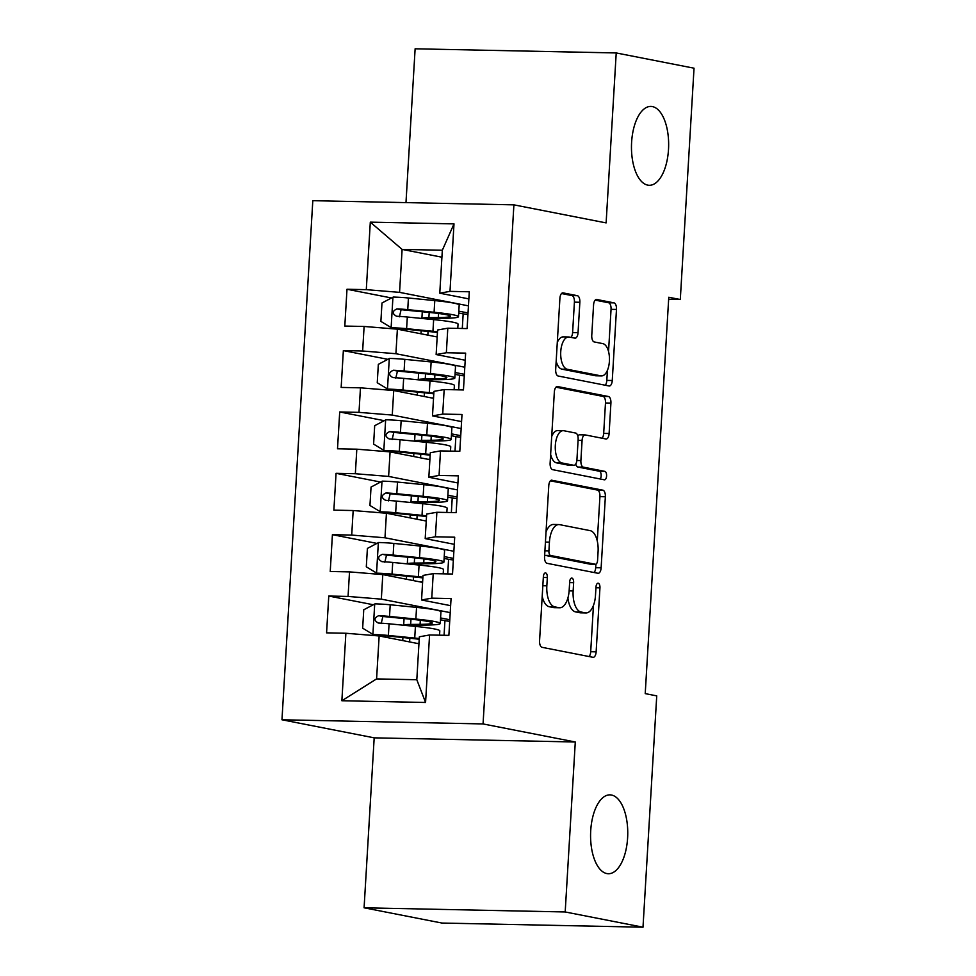 <?xml version="1.0" encoding="UTF-8"?>
<svg xmlns="http://www.w3.org/2000/svg" width="976" height="976" viewBox="0 0 976 976"><rect width="100%" height="100%" fill="white"/><g stroke="black" fill="none" stroke-linecap="round" stroke-linejoin="round"><path stroke-width="1.46" d="M545.596 572.924A4.233 1.989 91.2 0 0 545.438 572.912A4.233 1.989 91.2 0 0 543.364 576.755L539.569 640.744A6.051 2.855 91.2 0 0 542.034 647.32L592.957 657.299A6.051 2.855 91.2 0 0 593.188 657.324A6.051 2.855 91.2 0 0 596.141 651.834L599.947 587.845A4.233 1.989 91.2 0 0 598.215 583.233A4.233 1.989 91.2 0 0 598.044 583.221A4.233 1.989 91.2 0 0 595.982 587.064L595.494 595.348A19.361 9.113 91.2 0 1 586.039 612.928A19.361 9.113 91.2 0 1 585.295 612.843L581.049 612.013A19.361 9.113 91.2 0 1 573.144 590.968L573.632 582.684A4.233 1.989 91.2 0 0 571.899 578.085A4.233 1.989 91.2 0 0 571.741 578.06A4.233 1.989 91.2 0 0 569.679 581.916L569.179 590.187A19.361 9.113 91.2 0 1 559.736 607.767A19.361 9.113 91.2 0 1 558.98 607.694L554.746 606.865A19.361 9.113 91.2 0 1 546.841 585.82L547.329 577.536A4.233 1.989 91.2 0 0 545.596 572.924M647.735 185.123A39.443 18.581 91.2 0 0 649.247 185.294A39.443 18.581 91.2 0 0 668.584 147.864A39.443 18.581 91.2 0 0 652.395 106.591A39.443 18.581 91.2 0 0 650.87 106.421A39.443 18.581 91.2 0 0 631.533 143.862A39.443 18.581 91.2 0 0 647.735 185.123M606.828 873.557A39.443 18.581 91.2 0 0 608.353 873.727A39.443 18.581 91.2 0 0 627.69 836.286A39.443 18.581 91.2 0 0 611.488 795.025A39.443 18.581 91.2 0 0 609.976 794.854A39.443 18.581 91.2 0 0 590.639 832.296A39.443 18.581 91.2 0 0 606.828 873.557M579.854 302.267A6.051 2.855 91.2 0 0 577.377 295.691L563.091 292.885A6.051 2.855 91.2 0 0 562.859 292.861A6.051 2.855 91.2 0 0 559.907 298.363L555.686 369.428A6.051 2.855 91.2 0 0 558.15 376.004L609.073 385.984A6.051 2.855 91.2 0 0 609.305 386.008A6.051 2.855 91.2 0 0 612.257 380.506L616.478 309.441A6.051 2.855 91.2 0 0 614.014 302.865L596.751 299.486A6.051 2.855 91.2 0 0 596.519 299.461A6.051 2.855 91.2 0 0 593.567 304.951L591.761 335.366A6.051 2.855 91.2 0 0 594.238 341.942L602.79 343.625A16.177 7.625 91.2 0 1 609.439 360.547A16.177 7.625 91.2 0 1 601.497 375.906A16.177 7.625 91.2 0 1 600.874 375.845L567.349 369.282A16.177 7.625 91.2 0 1 560.712 352.348A16.177 7.625 91.2 0 1 568.642 336.988A16.177 7.625 91.2 0 1 569.264 337.049L574.852 338.147A6.051 2.855 91.2 0 0 575.084 338.172A6.051 2.855 91.2 0 0 578.048 332.682L579.854 302.267L574.413 302.157A6.051 2.855 91.2 0 0 571.948 295.582L561.517 293.532M668.767 297.253L645.221 693.619L656.738 695.876L643.001 927.2L565.189 911.962L575.291 741.992L483.059 723.936L513.901 204.85L606.12 222.906L616.222 52.948L694.034 68.198L680.296 299.51L668.767 297.253M551.965 480.192A6.051 2.855 91.2 0 0 551.733 480.168A6.051 2.855 91.2 0 0 548.78 485.67L544.559 556.735A6.051 2.855 91.2 0 0 547.024 563.311L597.946 573.278A6.051 2.855 91.2 0 0 598.178 573.302A6.051 2.855 91.2 0 0 601.131 567.812L605.352 496.747A6.051 2.855 91.2 0 0 602.887 490.172L551.501 480.192M550.122 463.075L554.344 392.01A6.051 2.855 91.2 0 1 557.296 386.52A6.051 2.855 91.2 0 1 557.528 386.545L608.451 396.512A6.051 2.855 91.2 0 1 610.915 403.1L609.109 433.515A6.051 2.855 91.2 0 1 606.157 439.005A6.051 2.855 91.2 0 1 605.925 438.98L585.271 434.93A6.051 2.855 91.2 0 0 585.039 434.906A6.051 2.855 91.2 0 0 582.086 440.396L580.891 460.574A6.051 2.855 91.2 0 0 583.355 467.15L604.864 471.371A4.233 1.989 91.2 0 1 606.596 475.8A4.233 1.989 91.2 0 1 604.522 479.814A4.233 1.989 91.2 0 1 604.364 479.802L552.587 469.651A6.051 2.855 91.2 0 1 550.122 463.075M483.059 723.936L281.966 719.776L312.808 200.69L513.901 204.85M425.573 702.476L341.868 700.744L345.882 633.253L379.152 635.962L376.59 678.906L416.813 679.735L425.573 702.476L429.574 634.973L448.875 635.376L451.058 598.556L431.77 598.166L433.222 573.62L452.522 574.022L454.706 537.203L435.406 536.8L436.87 512.266L456.158 512.656L458.354 475.849L439.054 475.446L440.518 450.9L459.806 451.302L462.002 414.483L442.701 414.092L444.165 389.546L463.454 389.949L465.637 353.129L446.349 352.739L447.801 328.192L467.101 328.583L469.285 291.775L449.997 291.373L439.773 293.19L442.335 250.234L402.112 249.405L399.562 292.361L468.456 305.854M373.283 604.754L328.766 596.043L326.582 632.851L345.882 633.253M328.766 596.043L348.066 596.434L349.518 571.887L382.787 574.596L422.596 582.404M376.931 543.4L332.413 534.677L330.23 571.497L349.518 571.887M332.413 534.677L351.714 535.08L353.166 510.533L386.435 513.242L426.244 521.038M380.579 482.046L336.061 473.323L333.877 510.143L353.166 510.533M336.061 473.323L355.349 473.726L356.813 449.18L390.083 451.888L429.891 459.684M384.227 420.68L339.709 411.97L337.513 448.777L356.813 449.18M339.709 411.97L358.997 412.36L360.461 387.826L393.731 390.522L433.527 398.33M387.862 359.327L343.357 350.604L341.161 387.423L360.461 387.826M343.357 350.604L362.645 351.006L364.109 326.46L397.378 329.168L437.175 336.964M391.51 297.973L346.992 289.25L344.809 326.069L364.109 326.46M346.992 289.25L366.293 289.652L370.307 222.15L453.999 223.882L449.997 291.373M465.223 360.242L436.138 354.544L437.59 329.998L447.801 328.192M446.349 352.739L436.138 354.544M441.921 257.2L402.112 249.405L370.307 222.15M366.293 289.652L399.562 292.361M461.575 421.595L432.49 415.898L433.942 391.352L444.165 389.546M442.701 414.092L432.49 415.898M397.378 329.168L395.914 353.715L464.808 367.208M362.645 351.006L395.914 353.715M457.927 482.961L428.842 477.252L430.306 452.718L440.518 450.9M439.054 475.446L428.842 477.252M393.731 390.522L392.267 415.068L461.16 428.562M358.997 412.36L392.267 415.068M454.279 544.315L425.194 538.618L426.658 514.071L436.87 512.266M435.406 536.8L425.194 538.618M390.083 451.888L388.619 476.422L457.512 489.928M355.349 473.726L388.619 476.422M450.644 605.669L421.559 599.972L423.011 575.425L433.222 573.62M431.77 598.166L421.559 599.972M386.435 513.242L384.983 537.788L453.864 551.281M351.714 535.08L384.983 537.788M416.813 679.735L419.363 636.791L429.574 634.973M382.787 574.596L381.335 599.142L450.229 612.635M348.066 596.434L381.335 599.142M668.645 299.266L680.296 299.51M616.222 52.948L415.129 48.8L405.979 202.618M575.291 741.992L374.186 737.844L364.085 907.802L565.189 911.962M364.085 907.802L441.896 923.052L643.001 927.2M374.186 737.844L281.966 719.776M468.87 298.888L439.773 293.19M379.152 635.962L418.948 643.757M341.868 700.744L376.59 678.906M442.335 250.234L453.999 223.882M449.802 619.748L440.579 617.942M453.45 558.394L444.226 556.588M457.097 497.028L447.874 495.222M460.733 435.674L451.522 433.869M464.381 374.32L455.158 372.515M468.029 312.954L458.805 311.149M542.205 596.336A19.361 9.113 91.2 0 0 549.305 606.743L554.746 606.865M559.736 607.767L554.295 607.658A19.361 9.113 91.2 0 1 553.551 607.584L549.305 606.743M567.91 597.971A19.361 9.113 91.2 0 0 575.62 611.903L581.049 612.013M586.039 612.928L580.598 612.818A19.361 9.113 91.2 0 1 579.854 612.733L575.62 611.903M589.089 656.543A6.051 2.855 91.2 0 0 590.7 651.724L593.457 605.425M597.275 541.046L599.923 496.638A6.051 2.855 91.2 0 0 597.446 490.062L550.391 480.839M594.079 572.522A6.051 2.855 91.2 0 0 595.702 567.703L595.909 564.177M548.915 550.879A4.233 1.989 91.2 0 0 550.635 555.49L595.336 564.238A4.233 1.989 91.2 0 0 595.494 564.262A4.233 1.989 91.2 0 0 597.568 560.419L598.081 551.684A19.361 9.113 91.2 0 0 590.175 530.639L559.626 524.649A19.361 9.113 91.2 0 0 558.882 524.576A19.361 9.113 91.2 0 0 549.427 542.156L548.915 550.879L544.913 550.806M544.657 555.088A4.233 1.989 91.2 0 0 545.206 555.368L550.635 555.49M590.224 564.14A4.233 1.989 91.2 0 1 590.065 564.152A4.233 1.989 91.2 0 1 589.894 564.128L545.206 555.368M558.882 524.576L553.441 524.454A19.361 9.113 91.2 0 0 546.023 531.957M555.954 387.191L603.009 396.402L608.451 396.512M602.07 438.224A6.051 2.855 91.2 0 0 603.68 433.393L605.486 402.978A6.051 2.855 91.2 0 0 603.009 396.402M579.842 434.82A6.051 2.855 91.2 0 0 579.61 434.796A6.051 2.855 91.2 0 0 577.816 436.052M575.767 464.039A6.051 2.855 91.2 0 0 577.926 467.04L599.423 471.249L604.864 471.371M600.228 478.984A4.233 1.989 91.2 0 0 601.118 474.421A4.233 1.989 91.2 0 0 599.423 471.249M563.847 430.733A16.177 7.625 91.2 0 0 563.225 430.672A16.177 7.625 91.2 0 0 555.295 446.02A16.177 7.625 91.2 0 0 561.932 462.953L573.742 465.271A6.051 2.855 91.2 0 0 573.973 465.296A6.051 2.855 91.2 0 0 576.926 459.806L578.134 439.627A6.051 2.855 91.2 0 0 575.657 433.051L563.847 430.733M563.225 430.672L557.784 430.55A16.177 7.625 91.2 0 0 551.696 436.54M550.635 454.462A16.177 7.625 91.2 0 0 556.503 462.844L561.932 462.953M568.776 465.162A6.051 2.855 91.2 0 1 568.544 465.186A6.051 2.855 91.2 0 1 568.313 465.162L556.503 462.844M570.997 337.391A6.051 2.855 91.2 0 0 572.607 332.572L574.413 302.157M568.642 336.988L563.213 336.879A16.177 7.625 91.2 0 0 557.284 342.454M556.174 361.242A16.177 7.625 91.2 0 0 561.92 369.16L567.349 369.282M601.497 375.906L596.068 375.797A16.177 7.625 91.2 0 1 595.445 375.736L561.92 369.16M608.536 351.543L611.049 309.331A6.051 2.855 91.2 0 0 608.573 302.755L595.177 300.132M605.218 385.227A6.051 2.855 91.2 0 0 606.828 380.396L607.426 370.331M412.799 626.153A14.481 1.049 -176.6 0 1 411.665 625.665A14.481 1.049 -176.6 0 1 416.166 625.177L425.585 625.091A47.141 3.404 -176.6 0 0 440.249 623.493L440.945 611.83A47.141 3.404 3.4 0 0 416.557 607.389L390.205 604.778A16.336 1.183 3.4 0 0 374.991 603.863L363.755 609.768L362.657 628.178L373.174 634.546A16.336 1.183 3.4 0 1 388.387 635.461L414.727 638.06A47.141 3.404 3.4 0 1 419.265 638.536M373.174 634.546L410.884 638.341A39.138 2.83 3.4 0 1 419.216 639.28L418.948 643.367A39.138 2.83 3.4 0 1 418.948 643.367L417.045 643.379M440.469 619.784L444.934 620.663A13.396 0.964 -176.6 0 0 449.704 621.309M440.249 623.493A47.141 3.404 -176.6 0 0 415.861 619.04L389.522 616.442A16.336 1.183 -176.6 0 0 378.725 615.673C373.93 617.942 373.784 620.394 378.298 623.042A16.336 1.183 3.4 0 1 389.082 623.798L415.422 626.409A47.141 3.404 3.4 0 1 439.81 630.85L439.554 635.181M403.674 625.25A22.497 1.623 3.4 0 1 403.661 625.189A22.497 1.623 3.4 0 1 410.664 624.433L420.083 624.347L420.327 620.26M381.189 623.603L382.873 616.49L412.006 619.321A39.138 2.83 3.4 0 1 432.258 623.017A39.138 2.83 3.4 0 1 420.083 624.347M416.447 564.787A14.481 1.049 -176.6 0 1 415.3 564.311A14.481 1.049 -176.6 0 1 419.814 563.823L429.233 563.725A47.141 3.404 -176.6 0 0 443.897 562.139L444.592 550.476A47.141 3.404 3.4 0 0 420.205 546.035L393.853 543.425A16.336 1.183 3.4 0 0 378.639 542.51L367.403 548.414L366.305 566.824L376.809 573.18A16.336 1.183 3.4 0 1 392.035 574.095L418.375 576.706A47.141 3.404 3.4 0 1 422.901 577.182M376.809 573.18L414.519 576.987A39.138 2.83 3.4 0 1 422.864 577.926L422.596 582.001A39.138 2.83 3.4 0 1 422.596 582.001L420.68 582.025M444.117 558.431L448.582 559.297A13.396 0.964 -176.6 0 0 453.352 559.956M443.897 562.139A47.141 3.404 -176.6 0 0 419.509 557.686L393.157 555.076A16.336 1.183 -176.6 0 0 382.372 554.319C377.566 556.588 377.419 559.041 381.933 561.676A16.336 1.183 3.4 0 1 392.718 562.444L419.07 565.055A47.141 3.404 3.4 0 1 443.458 569.496L443.202 573.827M407.321 563.884A22.497 1.623 3.4 0 1 407.309 563.835A22.497 1.623 3.4 0 1 414.3 563.079L423.73 562.981L423.974 558.906M384.837 562.249L386.52 555.124L415.654 557.967A39.138 2.83 3.4 0 1 435.894 561.664A39.138 2.83 3.4 0 1 423.73 562.981M420.083 503.433A14.481 1.049 -176.6 0 1 418.948 502.957A14.481 1.049 -176.6 0 1 423.45 502.469L432.88 502.372A47.141 3.404 -176.6 0 0 447.545 500.773L448.24 489.122A47.141 3.404 3.4 0 0 423.84 484.669L397.5 482.059A16.336 1.183 3.4 0 0 382.287 481.144L371.051 487.061L369.953 505.47L380.457 511.827A16.336 1.183 3.4 0 1 395.67 512.742L422.022 515.352A47.141 3.404 3.4 0 1 426.549 515.828M380.457 511.827L418.167 515.633A39.138 2.83 3.4 0 1 426.512 516.572L426.244 520.647A39.138 2.83 3.4 0 1 426.244 520.647L424.328 520.672M447.764 497.065L452.23 497.943A13.396 0.964 -176.6 0 0 457 498.602M447.545 500.773A47.141 3.404 -176.6 0 0 423.157 496.333L396.805 493.722A16.336 1.183 -176.6 0 0 386.02 492.953C381.213 495.235 381.067 497.687 385.581 500.322A16.336 1.183 3.4 0 1 396.366 501.091L422.718 503.689A47.141 3.404 3.4 0 1 447.106 508.142L446.849 512.473M410.957 502.53A22.497 1.623 3.4 0 1 410.957 502.481A22.497 1.623 3.4 0 1 417.948 501.713L427.378 501.627L427.622 497.553M388.485 500.883L390.168 493.771L419.302 496.613A39.138 2.83 3.4 0 1 439.542 500.298A39.138 2.83 3.4 0 1 427.378 501.627M423.73 442.079A14.481 1.049 -176.6 0 1 422.596 441.591A14.481 1.049 -176.6 0 1 427.098 441.103L436.528 441.018A47.141 3.404 -176.6 0 0 451.193 439.42L451.876 427.756A47.141 3.404 3.4 0 0 427.488 423.316L401.148 420.705A16.336 1.183 3.4 0 0 385.923 419.79L374.686 425.695L373.601 444.104L384.105 450.473A16.336 1.183 3.4 0 1 399.318 451.388L425.67 453.999A47.141 3.404 3.4 0 1 430.196 454.462M384.105 450.473L421.815 454.279A39.138 2.83 3.4 0 1 430.148 455.219M429.916 459.293A39.138 2.83 3.4 0 1 429.891 459.293L427.976 459.306M451.412 435.711L455.877 436.589A13.396 0.964 -176.6 0 0 460.648 437.236M451.193 439.42A47.141 3.404 -176.6 0 0 426.793 434.967L400.453 432.368A16.336 1.183 -176.6 0 0 389.668 431.599C384.861 433.869 384.715 436.321 389.229 438.968A16.336 1.183 3.4 0 1 400.014 439.725L426.353 442.335A47.141 3.404 3.4 0 1 450.753 446.788L450.497 451.107M414.605 441.176A22.497 1.623 3.4 0 1 414.605 441.115A22.497 1.623 3.4 0 1 421.595 440.359L431.014 440.274L431.258 436.187M392.12 439.529L393.816 432.417L422.95 435.247A39.138 2.83 3.4 0 1 443.189 438.944A39.138 2.83 3.4 0 1 431.014 440.274M427.378 380.713A14.481 1.049 -176.6 0 1 426.244 380.237A14.481 1.049 -176.6 0 1 430.745 379.749L440.176 379.652A47.141 3.404 -176.6 0 0 454.828 378.066L455.524 366.403A47.141 3.404 3.4 0 0 431.136 361.962L404.784 359.351A16.336 1.183 3.4 0 0 389.57 358.436L378.334 364.341L377.248 382.751L387.753 389.107A16.336 1.183 3.4 0 1 402.966 390.034L429.306 392.633A47.141 3.404 3.4 0 1 433.844 393.108M387.753 389.107L425.463 392.913A39.138 2.83 3.4 0 1 433.795 393.853L433.539 397.927A39.138 2.83 3.4 0 1 433.539 397.927L431.624 397.952M455.048 374.357L459.513 375.223A13.396 0.964 -176.6 0 0 464.295 375.882M454.828 378.066A47.141 3.404 -176.6 0 0 430.44 373.613L404.101 371.002A16.336 1.183 -176.6 0 0 393.316 370.246C388.509 372.515 388.363 374.967 392.877 377.602A16.336 1.183 3.4 0 1 403.661 378.371L430.001 380.982A47.141 3.404 3.4 0 1 454.389 385.422L454.133 389.753M418.253 379.81A22.497 1.623 3.4 0 1 418.24 379.762A22.497 1.623 3.4 0 1 425.243 379.005L434.662 378.908L434.906 374.833M395.768 378.176L397.464 371.051L426.585 373.893A39.138 2.83 3.4 0 1 446.837 377.59A39.138 2.83 3.4 0 1 434.662 378.908M431.026 319.359A14.481 1.049 -176.6 0 1 429.891 318.884A14.481 1.049 -176.6 0 1 434.393 318.396L443.812 318.298A47.141 3.404 -176.6 0 0 458.476 316.7L459.171 305.049A47.141 3.404 3.4 0 0 434.784 300.596L408.432 297.997A16.336 1.183 3.4 0 0 393.218 297.07L381.982 302.987L380.884 321.397L391.4 327.753A16.336 1.183 3.4 0 1 406.614 328.668L432.954 331.279A47.141 3.404 3.4 0 1 437.492 331.755M391.4 327.753L429.111 331.559A39.138 2.83 3.4 0 1 437.443 332.499L437.175 336.574A39.138 2.83 3.4 0 1 437.175 336.574L435.272 336.598M458.696 312.991L463.161 313.869A13.396 0.964 -176.6 0 0 467.931 314.528M458.476 316.7A47.141 3.404 -176.6 0 0 434.088 312.259L407.748 309.648A16.336 1.183 -176.6 0 0 396.951 308.88C392.157 311.161 392.01 313.613 396.524 316.248A16.336 1.183 3.4 0 1 407.309 317.017L433.649 319.616A47.141 3.404 3.4 0 1 458.037 324.069L457.781 328.4M421.9 318.457A22.497 1.623 3.4 0 1 421.888 318.408A22.497 1.623 3.4 0 1 428.891 317.639L438.309 317.554L438.553 313.479M399.416 316.81L401.099 309.697L430.233 312.54A39.138 2.83 3.4 0 1 450.485 316.224A39.138 2.83 3.4 0 1 438.309 317.554M542.839 585.734L546.841 585.82M553.551 607.584L558.98 607.694M569.63 582.599L573.632 582.684M569.13 590.883L573.144 590.968M579.854 612.733L585.295 612.843M595.946 587.759L599.947 587.845M590.7 651.724L596.141 651.834M543.327 577.45L547.329 577.536M597.446 490.062L602.887 490.172M599.923 496.638L605.352 496.747M595.702 567.703L601.131 567.812M589.894 564.128L595.336 564.238M545.425 542.07L549.427 542.156M605.486 402.978L610.915 403.1M603.68 433.393L609.109 433.515M578.085 440.322L582.086 440.396M576.865 460.489L580.891 460.574M577.926 467.04L583.355 467.15M568.313 465.162L573.742 465.271M572.607 332.572L578.048 332.682M595.445 375.736L600.874 375.845M608.573 302.755L614.014 302.865M611.049 309.331L616.478 309.441M606.828 380.396L612.257 380.506M571.948 295.582L577.377 295.691M374.711 604.01L372.905 634.376M415.422 626.409L414.727 638.06M444.934 620.663L444.068 635.278M413.409 625.274L413.348 626.202M409.615 641.927L409.835 638.243M410.664 624.433L410.969 619.223M416.557 607.389L415.861 619.04M389.082 623.798L388.387 635.461M390.205 604.778L389.522 616.442M382.873 616.49L378.725 615.673M378.359 542.656L376.553 573.022M419.07 565.055L418.375 576.706M448.582 559.297L447.716 573.925M417.045 563.921L416.996 564.848M413.263 580.574L413.482 576.889M414.3 563.079L414.617 557.869M420.205 546.035L419.509 557.686M392.718 562.444L392.035 574.095M393.853 543.425L393.157 555.076M386.52 555.124L382.372 554.319M381.994 481.29L380.201 511.668M422.718 503.689L422.022 515.352M452.23 497.943L451.363 512.559M420.693 502.567L420.644 503.482M416.911 519.208L417.13 515.523M417.948 501.713L418.253 496.503M423.84 484.669L423.157 496.333M396.366 501.091L395.67 512.742M397.5 482.059L396.805 493.722M390.168 493.771L386.02 492.953M385.642 419.936L383.836 450.314M426.353 442.335L425.67 453.999M429.891 459.293L430.135 455.206M455.877 436.589L454.999 451.205M424.34 441.201L424.279 442.128M420.558 457.854L420.778 454.169M421.595 440.359L421.9 435.15M427.488 423.316L426.793 434.967M400.014 439.725L399.318 451.388M401.148 420.705L400.453 432.368M393.816 432.417L389.668 431.599M389.29 358.582L387.484 388.948M430.001 380.982L429.306 392.633M459.513 375.223L458.647 389.851M427.988 379.847L427.927 380.774M424.206 396.5L424.414 392.816M425.243 379.005L425.548 373.796M431.136 361.962L430.44 373.613M403.661 378.371L402.966 390.034M404.784 359.351L404.101 371.002M397.464 371.051L393.316 370.246M392.938 297.216L391.132 327.594M433.649 319.616L432.954 331.279M463.161 313.869L462.295 328.485M431.636 318.493L431.575 319.42M427.842 335.134L428.061 331.45M428.891 317.639L429.196 312.43M434.784 300.596L434.088 312.259M407.309 317.017L406.614 328.668M408.432 297.997L407.748 309.648M401.099 309.697L396.951 308.88M590.065 564.152L595.494 564.262M579.61 434.796L585.039 434.906M568.544 465.186L573.973 465.296M402.929 637.56L402.746 640.585M404.064 618.54L403.661 625.189M406.577 576.206L406.394 579.219M407.7 557.186L407.309 563.835M410.225 514.84L410.042 517.866M411.347 495.82L410.957 502.481M413.861 453.486L413.69 456.512M414.995 434.466L414.605 441.115M417.508 392.132L417.325 395.146M418.643 373.113L418.24 379.762M421.156 330.766L420.973 333.792M422.291 311.747L421.888 318.408"/></g></svg>
